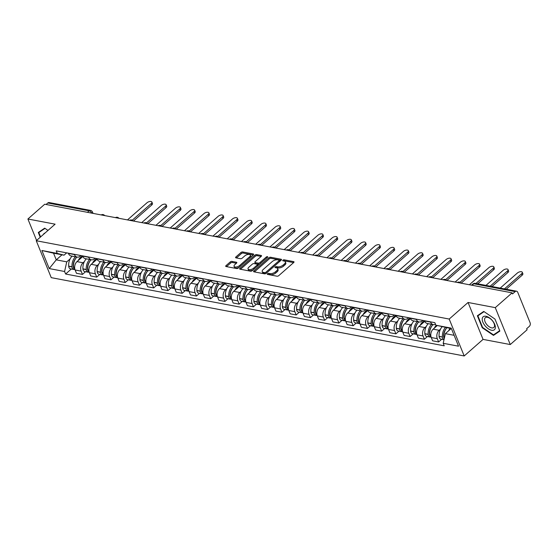 <?xml version="1.0" encoding="UTF-8"?>
<svg xmlns="http://www.w3.org/2000/svg" width="558" height="558" viewBox="0 0 558 558"><rect width="100%" height="100%" fill="white"/><g stroke="black" fill="none" stroke-linecap="round" stroke-linejoin="round"><path stroke-width="0.84" d="M267.463 273.769A0.907 0.432 -22.1 0 0 267.254 274.229A0.907 0.432 -22.1 0 0 267.512 274.397L277.033 276.203A1.297 0.614 -22.1 0 0 278.763 275.645L293.703 262.518A1.297 0.614 -22.1 0 0 294.01 261.862A1.297 0.614 -22.1 0 0 293.641 261.618L284.113 259.812A0.907 0.432 -22.1 0 0 282.906 260.202A0.907 0.432 -22.1 0 0 282.697 260.663A0.907 0.432 -22.1 0 0 282.955 260.83L284.182 261.067A4.143 1.967 -22.1 0 1 285.368 261.841A4.143 1.967 -22.1 0 1 284.399 263.941L283.15 265.036A4.143 1.967 -22.1 0 1 277.626 266.829L276.391 266.591A0.907 0.432 -22.1 0 0 275.185 266.982A0.907 0.432 -22.1 0 0 274.975 267.442A0.907 0.432 -22.1 0 0 275.233 267.617L276.461 267.847A4.143 1.967 -22.1 0 1 277.647 268.621A4.143 1.967 -22.1 0 1 276.677 270.728L275.429 271.823A4.143 1.967 -22.1 0 1 269.905 273.608L268.677 273.378A0.907 0.432 -22.1 0 0 267.463 273.769M231.926 261.395A1.297 0.614 -22.1 0 0 230.203 261.96L226.011 265.643A1.297 0.614 -22.1 0 0 225.704 266.299A1.297 0.614 -22.1 0 0 226.074 266.543L236.655 268.544A1.297 0.614 -22.1 0 0 238.378 267.986L253.325 254.86A1.297 0.614 -22.1 0 0 253.625 254.204A1.297 0.614 -22.1 0 0 253.255 253.96L242.681 251.951A1.297 0.614 -22.1 0 0 240.951 252.516L235.888 256.959A1.297 0.614 -22.1 0 0 235.588 257.622A1.297 0.614 -22.1 0 0 235.957 257.859L240.484 258.717A1.297 0.614 -22.1 0 0 242.207 258.159L244.718 255.955A3.467 1.639 -22.1 0 1 248.017 254.462A3.467 1.639 -22.1 0 1 250.326 255.104A3.467 1.639 -22.1 0 1 249.517 256.861L239.675 265.503A3.467 1.639 -22.1 0 1 236.383 266.996A3.467 1.639 -22.1 0 1 234.074 266.354A3.467 1.639 -22.1 0 1 234.883 264.597L236.522 263.153A1.297 0.614 -22.1 0 0 236.822 262.497A1.297 0.614 -22.1 0 0 236.453 262.26L231.926 261.395L232.365 262.476A1.297 0.614 -22.1 0 0 230.642 263.034L226.548 266.626M468.064 302.478L483.054 339.39L510.27 344.551L495.281 307.639L468.064 302.478L449.204 319.05L36.256 240.735L55.116 224.17L27.9 219.008L44.731 204.221L512.111 292.852L512.544 293.926L515.167 291.625L473.798 283.778A2.637 1.374 -131.3 0 0 472.933 283.952L471.552 285.159M495.281 307.639L512.111 292.852M253.89 270.93A1.297 0.614 -22.1 0 0 253.583 271.586A1.297 0.614 -22.1 0 0 253.953 271.83L264.534 273.832A1.297 0.614 -22.1 0 0 266.257 273.274L281.197 260.147A1.297 0.614 -22.1 0 0 281.504 259.491A1.297 0.614 -22.1 0 0 281.134 259.247L270.56 257.238A1.297 0.614 -22.1 0 0 268.83 257.796L253.89 270.93L254.281 271.886M250.591 271.188L240.017 269.186A1.297 0.614 -22.1 0 1 239.647 268.942A1.297 0.614 -22.1 0 1 239.947 268.286L254.894 255.152A1.297 0.614 -22.1 0 1 256.617 254.594L261.144 255.452A1.297 0.614 -22.1 0 1 261.514 255.697A1.297 0.614 -22.1 0 1 261.214 256.352L255.152 261.681A1.297 0.614 -22.1 0 0 254.846 262.337A1.297 0.614 -22.1 0 0 255.215 262.581L258.221 263.146A1.297 0.614 -22.1 0 0 259.944 262.588L266.257 257.043A0.907 0.432 -22.1 0 1 267.122 256.652A0.907 0.432 -22.1 0 1 267.721 256.82A0.907 0.432 -22.1 0 1 267.512 257.28L252.321 270.63A1.297 0.614 -22.1 0 1 250.591 271.188M510.27 344.551L527.101 329.764L526.661 328.69L529.284 326.388A2.637 1.869 100.7 0 0 530.1 322.747L517.733 292.294A2.637 1.869 100.7 0 0 516.534 291.185A2.637 1.869 100.7 0 0 515.167 291.625M483.054 339.39L464.193 355.962L51.245 277.647L36.256 240.735M27.9 219.008L36.598 240.435M46.098 204.479L47.786 202.993A2.637 1.869 -79.3 0 1 49.153 202.554L90.522 210.401A2.637 1.869 100.7 0 0 89.154 210.84L47.786 202.993M435.491 324.303A6.068 4.304 -79.3 0 1 433.329 324.644A6.068 4.304 -79.3 0 1 430.567 322.099L430.469 321.854M437.242 325.565L433.154 329.164A6.068 4.304 100.7 0 0 431.271 337.527L437.298 338.671A6.068 4.304 -79.3 0 1 439.181 330.301L440.548 329.101M437.298 338.671L438.63 341.956L441.72 339.243M424.443 320.711L424.54 320.955A6.068 4.304 100.7 0 0 427.302 323.5L433.329 324.644M431.271 337.527L432.603 340.812L438.63 341.956M422.825 320.404L422.225 320.934A6.068 4.304 -79.3 0 1 419.086 321.945A6.068 4.304 -79.3 0 1 416.324 319.399L416.226 319.148M427.47 336.544L424.387 339.25L423.055 335.972A6.068 4.304 -79.3 0 1 424.931 327.602L426.298 326.402M410.193 318.004L410.297 318.255A6.068 4.304 100.7 0 0 413.06 320.801L419.086 321.945M424.722 321.352L418.905 326.458A6.068 4.304 100.7 0 0 417.028 334.828L418.361 338.113L424.387 339.25M408.582 317.697L407.975 318.227A6.068 4.304 -79.3 0 1 404.836 319.239A6.068 4.304 -79.3 0 1 402.081 316.7L401.976 316.449M413.227 333.837L410.137 336.551L408.805 333.272A6.068 4.304 -79.3 0 1 410.688 324.902L412.055 323.703M395.95 315.305L396.047 315.556A6.068 4.304 100.7 0 0 398.81 318.095L404.836 319.239M410.472 318.653L404.662 323.759A6.068 4.304 100.7 0 0 402.778 332.129L404.111 335.407L410.137 336.551M394.332 314.998L393.732 315.528A6.068 4.304 -79.3 0 1 390.593 316.539A6.068 4.304 -79.3 0 1 387.831 313.994L387.733 313.749M398.977 331.138L395.894 333.851L394.562 330.566A6.068 4.304 -79.3 0 1 396.438 322.196L397.805 320.996M381.707 312.606L381.805 312.85A6.068 4.304 100.7 0 0 384.567 315.396L390.593 316.539M396.229 315.947L390.412 321.059A6.068 4.304 100.7 0 0 388.535 329.422L389.868 332.707L395.894 333.851M380.089 312.299L379.489 312.829A6.068 4.304 -79.3 0 1 376.343 313.84A6.068 4.304 -79.3 0 1 373.588 311.294L373.483 311.043M384.734 328.439L381.651 331.145L380.312 327.867A6.068 4.304 -79.3 0 1 382.195 319.497L383.562 318.297M367.457 309.899L367.562 310.15A6.068 4.304 100.7 0 0 370.317 312.696L376.343 313.84M381.986 313.247L376.169 318.353A6.068 4.304 100.7 0 0 374.285 326.723L375.618 330.008L381.651 331.145M365.839 309.592L365.239 310.122A6.068 4.304 -79.3 0 1 362.1 311.134A6.068 4.304 -79.3 0 1 359.338 308.595L359.24 308.344M370.484 325.733L367.401 328.446L366.069 325.168A6.068 4.304 -79.3 0 1 367.952 316.798L369.312 315.598M353.214 307.2L353.312 307.451A6.068 4.304 100.7 0 0 356.074 309.99L362.1 311.134M367.736 310.548L361.919 315.654A6.068 4.304 100.7 0 0 360.043 324.024L361.375 327.302L367.401 328.446M351.596 306.893L350.996 307.423A6.068 4.304 -79.3 0 1 347.85 308.435A6.068 4.304 -79.3 0 1 345.095 305.889L344.99 305.644M356.241 323.033L353.158 325.746L351.826 322.461A6.068 4.304 -79.3 0 1 353.702 314.098L355.069 312.892M338.964 304.501L339.069 304.745A6.068 4.304 100.7 0 0 341.824 307.291L347.85 308.435M353.493 307.842L347.676 312.954A6.068 4.304 100.7 0 0 345.793 321.317L347.132 324.603L353.158 325.746M337.346 304.194L336.746 304.724A6.068 4.304 -79.3 0 1 333.607 305.735A6.068 4.304 -79.3 0 1 330.845 303.189L330.748 302.938M341.998 320.334L338.908 323.04L337.576 319.762A6.068 4.304 -79.3 0 1 339.459 311.392L340.826 310.192M324.721 301.794L324.819 302.045A6.068 4.304 100.7 0 0 327.581 304.591L333.607 305.735M339.243 305.142L333.433 310.248A6.068 4.304 100.7 0 0 331.55 318.618L332.882 321.903L338.908 323.04M323.103 301.494L322.503 302.017A6.068 4.304 -79.3 0 1 319.364 303.029A6.068 4.304 -79.3 0 1 316.602 300.49L316.498 300.239M327.748 317.635L324.665 320.341L323.333 317.063A6.068 4.304 -79.3 0 1 325.209 308.693L326.576 307.493M310.471 299.095L310.576 299.346A6.068 4.304 100.7 0 0 313.331 301.885L319.364 303.029M325 302.443L319.183 307.549A6.068 4.304 100.7 0 0 317.307 315.919L318.639 319.197L324.665 320.341M308.86 298.788L308.253 299.318A6.068 4.304 -79.3 0 1 305.114 300.33A6.068 4.304 -79.3 0 1 302.352 297.784L302.255 297.54M313.505 314.928L310.415 317.642L309.083 314.356A6.068 4.304 -79.3 0 1 310.966 305.993L312.334 304.787M296.228 296.396L296.326 296.64A6.068 4.304 100.7 0 0 299.088 299.186L305.114 300.33M310.75 299.737L304.94 304.849A6.068 4.304 100.7 0 0 303.057 313.212L304.389 316.498L310.415 317.642M294.61 296.089L294.01 296.619A6.068 4.304 -79.3 0 1 290.871 297.63A6.068 4.304 -79.3 0 1 288.109 295.084L288.012 294.833M299.255 312.229L296.172 314.942L294.84 311.657A6.068 4.304 -79.3 0 1 296.716 303.287L298.084 302.087M281.978 293.696L282.083 293.94A6.068 4.304 100.7 0 0 284.845 296.486L290.871 297.63M296.507 297.037L290.69 302.143A6.068 4.304 100.7 0 0 288.814 310.513L290.146 313.798L296.172 314.942M280.367 293.389L279.767 293.913A6.068 4.304 -79.3 0 1 276.622 294.924A6.068 4.304 -79.3 0 1 273.866 292.385L273.762 292.134M285.012 309.53L281.923 312.236L280.59 308.958A6.068 4.304 -79.3 0 1 282.474 300.588L283.841 299.388M267.735 290.99L267.833 291.241A6.068 4.304 100.7 0 0 270.595 293.78L276.622 294.924M282.257 294.338L276.447 299.444A6.068 4.304 100.7 0 0 274.564 307.814L275.896 311.092L281.923 312.236M266.117 290.683L265.517 291.213A6.068 4.304 -79.3 0 1 262.379 292.225A6.068 4.304 -79.3 0 1 259.616 289.679L259.519 289.435M270.763 306.823L267.68 309.537L266.347 306.251A6.068 4.304 -79.3 0 1 268.231 297.888L269.591 296.689M253.492 288.291L253.59 288.535A6.068 4.304 100.7 0 0 256.352 291.081L262.379 292.225M268.014 291.632L262.197 296.744A6.068 4.304 100.7 0 0 260.321 305.107L261.653 308.393L267.68 309.537M251.874 287.984L251.274 288.514A6.068 4.304 -79.3 0 1 248.129 289.525A6.068 4.304 -79.3 0 1 245.374 286.979L245.269 286.728M256.52 304.124L253.437 306.837L252.097 303.552A6.068 4.304 -79.3 0 1 253.981 295.182L255.348 293.982M239.243 285.591L239.347 285.836A6.068 4.304 100.7 0 0 242.102 288.381L248.129 289.525M253.771 288.932L247.954 294.038A6.068 4.304 100.7 0 0 246.071 302.408L247.403 305.693L253.437 306.837M237.624 285.284L237.024 285.808A6.068 4.304 -79.3 0 1 233.886 286.819A6.068 4.304 -79.3 0 1 231.124 284.28L231.026 284.029M242.277 301.425L239.187 304.131L237.854 300.853A6.068 4.304 -79.3 0 1 239.738 292.483L241.098 291.283M225 282.885L225.097 283.136A6.068 4.304 100.7 0 0 227.859 285.682L233.886 286.819M239.521 286.233L233.711 291.339A6.068 4.304 100.7 0 0 231.828 299.709L233.16 302.987L239.187 304.131M223.381 282.578L222.781 283.108A6.068 4.304 -79.3 0 1 219.636 284.12A6.068 4.304 -79.3 0 1 216.881 281.574L216.776 281.33M228.027 298.718L224.944 301.432L223.612 298.146A6.068 4.304 -79.3 0 1 225.488 289.783L226.855 288.584M210.75 280.186L210.854 280.43A6.068 4.304 100.7 0 0 213.609 282.976L219.636 284.12M225.279 283.527L219.461 288.639A6.068 4.304 100.7 0 0 217.578 297.002L218.917 300.288L224.944 301.432M209.138 279.879L208.532 280.409A6.068 4.304 -79.3 0 1 205.393 281.42A6.068 4.304 -79.3 0 1 202.631 278.874L202.533 278.623M213.784 296.019L210.694 298.732L209.362 295.447A6.068 4.304 -79.3 0 1 211.245 287.077L212.612 285.877M196.507 277.486L196.604 277.731A6.068 4.304 100.7 0 0 199.366 280.276L205.393 281.42M211.029 280.827L205.218 285.933A6.068 4.304 100.7 0 0 203.335 294.303L204.667 297.588L210.694 298.732M194.888 277.18L194.289 277.703A6.068 4.304 -79.3 0 1 191.15 278.714A6.068 4.304 -79.3 0 1 188.388 276.175L188.283 275.924M199.534 293.32L196.451 296.026L195.119 292.748A6.068 4.304 -79.3 0 1 196.995 284.378L198.362 283.178M182.257 274.78L182.361 275.031A6.068 4.304 100.7 0 0 185.116 277.577L191.15 278.714M196.786 278.128L190.969 283.234A6.068 4.304 100.7 0 0 189.092 291.604L190.424 294.882L196.451 296.026M180.646 274.473L180.039 275.003A6.068 4.304 -79.3 0 1 176.9 276.015A6.068 4.304 -79.3 0 1 174.138 273.469L174.04 273.225M185.291 290.613L182.201 293.327L180.869 290.041A6.068 4.304 -79.3 0 1 182.752 281.678L184.119 280.479M168.014 272.081L168.111 272.325A6.068 4.304 100.7 0 0 170.874 274.871L176.9 276.015M182.536 275.422L176.726 280.534A6.068 4.304 100.7 0 0 174.842 288.904L176.175 292.183L182.201 293.327M166.396 271.774L165.796 272.304A6.068 4.304 -79.3 0 1 162.657 273.315A6.068 4.304 -79.3 0 1 159.895 270.769L159.797 270.518M171.041 287.914L167.958 290.627L166.626 287.342A6.068 4.304 -79.3 0 1 168.502 278.972L169.869 277.772M153.764 269.381L153.869 269.626A6.068 4.304 100.7 0 0 156.631 272.171L162.657 273.315M168.293 272.723L162.476 277.828A6.068 4.304 100.7 0 0 160.599 286.198L161.932 289.483L167.958 290.627M152.153 269.075L151.553 269.598A6.068 4.304 -79.3 0 1 148.407 270.609A6.068 4.304 -79.3 0 1 145.652 268.07L145.547 267.819M156.798 285.215L153.708 287.921L152.376 284.643A6.068 4.304 -79.3 0 1 154.259 276.273L155.626 275.073M139.521 266.675L139.619 266.926A6.068 4.304 100.7 0 0 142.381 269.472L148.407 270.609M154.043 270.023L148.233 275.129A6.068 4.304 100.7 0 0 146.349 283.499L147.682 286.777L153.708 287.921M137.903 266.368L137.303 266.898A6.068 4.304 -79.3 0 1 134.164 267.91A6.068 4.304 -79.3 0 1 131.402 265.364L131.304 265.12M142.548 282.508L139.465 285.222L138.133 281.936A6.068 4.304 -79.3 0 1 140.016 273.573L141.376 272.374M125.278 263.976L125.376 264.227A6.068 4.304 100.7 0 0 128.138 266.766L134.164 267.91M139.8 267.317L133.983 272.43A6.068 4.304 100.7 0 0 132.107 280.8L133.439 284.078L139.465 285.222M123.66 263.669L123.06 264.199A6.068 4.304 -79.3 0 1 119.914 265.21A6.068 4.304 -79.3 0 1 117.159 262.665L117.054 262.413M128.305 279.809L125.222 282.522L123.89 279.237A6.068 4.304 -79.3 0 1 125.766 270.867L127.133 269.667M111.028 261.277L111.133 261.521A6.068 4.304 100.7 0 0 113.888 264.067L119.914 265.21M125.557 264.618L119.74 269.723A6.068 4.304 100.7 0 0 117.857 278.093L119.189 281.378L125.222 282.522M109.41 260.97L108.81 261.493A6.068 4.304 -79.3 0 1 105.671 262.504A6.068 4.304 -79.3 0 1 102.909 259.965L102.812 259.714M114.062 277.11L110.972 279.816L109.64 276.538A6.068 4.304 -79.3 0 1 111.523 268.168L112.89 266.968M96.785 258.57L96.883 258.821A6.068 4.304 100.7 0 0 99.645 261.367L105.671 262.504M111.307 261.918L105.497 267.024A6.068 4.304 100.7 0 0 103.614 275.394L104.946 278.672L110.972 279.816M95.167 258.263L94.567 258.793A6.068 4.304 -79.3 0 1 91.428 259.805A6.068 4.304 -79.3 0 1 88.666 257.259L88.562 257.015M99.812 274.403L96.729 277.117L95.397 273.832A6.068 4.304 -79.3 0 1 97.273 265.469L98.64 264.269M82.535 255.871L82.64 256.122A6.068 4.304 100.7 0 0 85.395 258.661L91.428 259.805M97.064 259.212L91.247 264.325A6.068 4.304 100.7 0 0 89.371 272.695L90.703 275.973L96.729 277.117M80.924 255.564L80.317 256.094A6.068 4.304 -79.3 0 1 77.178 257.105A6.068 4.304 -79.3 0 1 74.416 254.56L74.319 254.315M85.569 271.704L82.479 274.417L81.147 271.132A6.068 4.304 -79.3 0 1 83.03 262.762L84.398 261.562M68.292 253.172L68.39 253.416A6.068 4.304 100.7 0 0 71.152 255.962L77.178 257.105M82.814 256.513L77.004 261.625A6.068 4.304 100.7 0 0 75.121 269.988L76.453 273.274L82.479 274.417M451.415 328.634L435.861 325.209L434.835 322.677L56.218 250.877L57.244 253.409L64.044 255.173L53.54 253.186L56.253 259.854L66.751 261.848L70.148 258.863M451.136 328.578L445.368 333.649L454.121 335.309M435.861 325.209L451.206 328.118L458.543 346.197L443.205 343.289L445.368 333.649M66.751 261.848L64.588 271.488L65.614 274.02L444.231 345.814L443.205 343.289M64.588 271.488L49.243 268.579L41.906 250.5L57.244 253.409M449.204 319.05L464.193 355.962M482.238 327.734L493.488 335.4L499.863 331.075L494.995 319.085L483.751 311.42L477.369 315.744L482.238 327.734L482.593 327.42M40.588 236.927L38.823 232.567L45.003 228.382L47.995 230.419L44.682 228.152L38.3 232.477L40.232 237.241M62.015 254.79L56.253 259.854L49.243 268.579M66.674 252.865L64.044 255.173M71.319 269.005L65.614 274.02M53.54 253.186L41.906 250.5M496.027 333.168L493.488 335.4M268.377 274.564A0.907 0.432 -22.1 0 1 269.109 274.452L270.344 274.689A4.143 1.967 -22.1 0 0 275.868 272.897L275.429 271.823M277.647 268.621L278.086 269.702A4.143 1.967 -22.1 0 1 277.117 271.802L275.868 272.897M285.368 261.841L285.808 262.916A4.143 1.967 -22.1 0 1 284.831 265.022L283.59 266.11A4.143 1.967 -22.1 0 1 278.065 267.903L276.831 267.673A0.907 0.432 -22.1 0 0 276.098 267.777M293.606 262.602L284.552 260.886A0.907 0.432 -22.1 0 0 283.82 260.998M281.099 260.23L270.993 258.319A1.297 0.614 -22.1 0 0 269.27 258.877L254.427 271.913M264.708 272.625A0.907 0.432 -22.1 0 0 265.915 272.234L279.035 260.712A0.907 0.432 -22.1 0 0 279.244 260.251A0.907 0.432 -22.1 0 0 278.986 260.077L277.689 259.833A4.143 1.967 -22.1 0 0 272.164 261.625L263.195 269.5A4.143 1.967 -22.1 0 0 262.225 271.6A4.143 1.967 -22.1 0 0 263.411 272.381L264.708 272.625L265.148 273.699A0.907 0.432 -22.1 0 0 265.545 273.692M279.691 261.472A0.907 0.432 -22.1 0 0 279.684 261.325L279.244 260.251M262.225 271.6L262.665 272.681A4.143 1.967 -22.1 0 0 263.843 273.455L263.411 272.381M265.148 273.699L263.843 273.455M240.484 269.27L255.327 256.234L254.894 255.152M261.109 256.443L257.057 255.676A1.297 0.614 -22.1 0 0 255.327 256.234M254.846 262.337L255.285 263.411A1.297 0.614 -22.1 0 0 255.655 263.655L258.654 264.22A1.297 0.614 -22.1 0 0 259.868 263.997M248.861 267.205A3.467 1.639 -22.1 0 0 248.052 268.963A3.467 1.639 -22.1 0 0 250.361 269.605A3.467 1.639 -22.1 0 0 253.66 268.112L257.126 265.071A1.297 0.614 -22.1 0 0 257.426 264.408A1.297 0.614 -22.1 0 0 257.057 264.171L254.057 263.599A1.297 0.614 -22.1 0 0 252.328 264.157L248.861 267.205M248.052 268.963L248.491 270.037A3.467 1.639 -22.1 0 0 253.311 269.758M257.852 265.768A1.297 0.614 -22.1 0 0 257.866 265.489L257.426 264.408M236.425 263.243L232.365 262.476M234.074 266.354L234.506 267.428A3.467 1.639 -22.1 0 0 239.333 267.149M250.514 257.329A3.467 1.639 -22.1 0 0 250.765 256.185L250.326 255.104M253.22 254.943L243.114 253.032A1.297 0.614 -22.1 0 0 241.391 253.59L236.425 257.949M443.896 337.576A1.618 1.144 -79.3 0 1 443.659 336.809L443.645 336.62A8.307 5.894 -79.3 0 1 446.086 328.753M522.288 272.283L522.853 273.678A3.034 1.437 157.9 0 1 522.142 275.22L521.577 273.825A3.034 1.437 -22.1 0 0 522.288 272.283A3.034 1.437 -22.1 0 0 520.258 271.718A3.034 1.437 -22.1 0 0 517.371 273.022L500.219 288.095M442.424 337.192A3.334 2.365 100.7 0 0 444.015 339.669L440.862 339.083A3.334 2.365 100.7 0 1 439.097 336.558L442.41 337.011A10.023 7.114 100.7 0 1 445.382 327.49M444.217 338.762A3.334 2.365 -79.3 0 1 443.889 337.471L443.875 337.283A10.023 7.114 -79.3 0 1 446.839 327.769M450.173 328.397A10.023 7.114 100.7 0 0 448.583 330.817M522.142 275.22L506.197 289.225M442.075 326.821A10.023 7.114 100.7 0 0 439.083 336.376L439.097 336.558M521.577 273.825L504.425 288.891M492.505 320.738A8.572 4.471 -131.3 0 0 483.361 316.644A8.572 4.471 -131.3 0 0 485.069 325.788A8.572 4.471 -131.3 0 0 494.214 329.883A8.572 4.471 -131.3 0 0 492.505 320.738M492.372 320.676A6.494 3.383 -131.3 0 0 485.272 317.711A6.494 3.383 -131.3 0 0 486.743 324.498A6.494 3.383 -131.3 0 0 493.844 327.462A6.494 3.383 -131.3 0 0 492.372 320.676M493.502 334.884L482.607 327.455L477.892 315.835L484.072 311.643L494.967 319.071L499.682 330.692L493.502 334.884M480.089 313.896L477.892 315.835M45.01 233.042A8.572 4.471 -131.3 0 0 43.426 234.437M41.02 230.635L38.823 232.567M429.653 334.877A1.618 1.144 -79.3 0 1 429.416 334.103L429.402 333.921A8.307 5.894 -79.3 0 1 431.843 326.053M508.038 269.577L508.61 270.979A3.034 1.437 157.9 0 1 507.899 272.52L507.327 271.118A3.034 1.437 -22.1 0 0 508.038 269.577A3.034 1.437 -22.1 0 0 506.015 269.019A3.034 1.437 -22.1 0 0 503.128 270.323L485.976 285.389M431.578 324.31A10.023 7.114 100.7 0 0 428.167 334.305L428.181 334.493A3.334 2.365 100.7 0 0 429.953 337.011A3.334 2.365 100.7 0 0 430.713 336.983M428.244 323.682A10.023 7.114 100.7 0 0 424.833 333.677L424.847 333.858A3.334 2.365 100.7 0 0 426.619 336.383L429.953 337.011M431.153 337.22A3.334 2.365 -79.3 0 1 429.646 334.765L429.632 334.584A10.023 7.114 -79.3 0 1 433.036 324.589M436.279 325.314A10.023 7.114 100.7 0 0 434.34 328.118M507.899 272.52L491.954 286.526M507.327 271.118L490.175 286.184M415.403 332.177A1.618 1.144 -79.3 0 1 415.166 331.403L415.152 331.222A8.307 5.894 -79.3 0 1 417.593 323.347M424.492 320.836A10.023 7.114 100.7 0 0 422.594 322.078A10.023 7.114 100.7 0 0 420.09 325.419M493.795 266.877L494.36 268.279A3.034 1.437 157.9 0 1 493.649 269.814L493.084 268.419A3.034 1.437 -22.1 0 0 493.795 266.877A3.034 1.437 -22.1 0 0 491.765 266.312A3.034 1.437 -22.1 0 0 488.885 267.624L469.383 284.747M417.328 321.61A10.023 7.114 100.7 0 0 413.924 331.605L413.938 331.787A3.334 2.365 100.7 0 0 415.703 334.312A3.334 2.365 100.7 0 0 416.47 334.284M413.994 320.976A10.023 7.114 100.7 0 0 410.59 330.971L410.604 331.159A3.334 2.365 100.7 0 0 412.376 333.677L415.703 334.312M416.91 334.521A3.334 2.365 -79.3 0 1 415.396 332.066L415.382 331.884A10.023 7.114 -79.3 0 1 418.793 321.889M493.649 269.814L477.711 283.82M493.084 268.419L475.932 283.485M401.16 329.471A1.618 1.144 -79.3 0 1 400.923 328.704L400.909 328.516A8.307 5.894 -79.3 0 1 403.35 320.648M410.249 318.137A10.023 7.114 100.7 0 0 408.344 319.378A10.023 7.114 100.7 0 0 405.847 322.719M479.545 264.178L480.117 265.573A3.034 1.437 157.9 0 1 479.406 267.115L478.834 265.72A3.034 1.437 -22.1 0 0 479.545 264.178A3.034 1.437 -22.1 0 0 477.522 263.613A3.034 1.437 -22.1 0 0 474.635 264.917L455.14 282.048M403.085 318.911A10.023 7.114 100.7 0 0 399.674 328.906L399.688 329.087A3.334 2.365 100.7 0 0 401.46 331.612A3.334 2.365 100.7 0 0 402.22 331.585M399.751 318.276A10.023 7.114 100.7 0 0 396.34 328.271L396.354 328.453A3.334 2.365 100.7 0 0 398.126 330.978L401.46 331.612M402.667 331.815A3.334 2.365 -79.3 0 1 401.153 329.366L401.139 329.185A10.023 7.114 -79.3 0 1 404.543 319.183M479.406 267.115L461.117 283.185M478.834 265.72L459.904 282.348M386.917 326.772A1.618 1.144 -79.3 0 1 386.673 325.998L386.659 325.816A8.307 5.894 -79.3 0 1 389.1 317.948M395.999 315.437A10.023 7.114 100.7 0 0 394.101 316.672A10.023 7.114 100.7 0 0 391.597 320.013M465.302 261.472L465.867 262.874A3.034 1.437 157.9 0 1 465.156 264.415L464.591 263.013A3.034 1.437 -22.1 0 0 465.302 261.472A3.034 1.437 -22.1 0 0 463.28 260.914A3.034 1.437 -22.1 0 0 460.392 262.218L440.89 279.349M388.835 316.205A10.023 7.114 100.7 0 0 385.432 326.2L385.445 326.388A3.334 2.365 100.7 0 0 387.217 328.906A3.334 2.365 100.7 0 0 387.977 328.878M385.508 315.577A10.023 7.114 100.7 0 0 382.097 325.572L382.111 325.753A3.334 2.365 100.7 0 0 383.883 328.278L387.217 328.906M388.417 329.115A3.334 2.365 -79.3 0 1 386.903 326.66L386.889 326.479A10.023 7.114 -79.3 0 1 390.3 316.484M465.156 264.415L446.867 280.479M464.591 263.013L445.654 279.649M372.667 324.072A1.618 1.144 -79.3 0 1 372.43 323.298L372.416 323.117A8.307 5.894 -79.3 0 1 374.857 315.242M381.756 312.731A10.023 7.114 100.7 0 0 379.852 313.973A10.023 7.114 100.7 0 0 377.354 317.314M451.052 258.772L451.624 260.174A3.034 1.437 157.9 0 1 450.913 261.709L450.341 260.314A3.034 1.437 -22.1 0 0 451.052 258.772A3.034 1.437 -22.1 0 0 449.03 258.208A3.034 1.437 -22.1 0 0 446.142 259.519L426.647 276.642M374.592 313.505A10.023 7.114 100.7 0 0 371.182 323.5L371.196 323.682A3.334 2.365 100.7 0 0 372.967 326.207A3.334 2.365 100.7 0 0 373.727 326.179M371.258 312.871A10.023 7.114 100.7 0 0 367.848 322.873L367.861 323.054A3.334 2.365 100.7 0 0 369.633 325.572L372.967 326.207M374.174 326.416A3.334 2.365 -79.3 0 1 372.66 323.961L372.646 323.779A10.023 7.114 -79.3 0 1 376.05 313.784M450.913 261.709L432.624 277.779M450.341 260.314L431.411 276.949M358.424 321.366A1.618 1.144 -79.3 0 1 358.18 320.599L358.166 320.411A8.307 5.894 -79.3 0 1 360.608 312.543M367.513 310.032A10.023 7.114 100.7 0 0 365.609 311.273A10.023 7.114 100.7 0 0 363.112 314.614M436.809 256.073L437.374 257.468A3.034 1.437 157.9 0 1 436.663 259.01L436.098 257.615A3.034 1.437 -22.1 0 0 436.809 256.073A3.034 1.437 -22.1 0 0 434.787 255.508A3.034 1.437 -22.1 0 0 431.899 256.813L412.397 273.943M360.349 310.806A10.023 7.114 100.7 0 0 356.939 320.801L356.953 320.983A3.334 2.365 100.7 0 0 358.724 323.507A3.334 2.365 100.7 0 0 359.485 323.48M357.015 310.171A10.023 7.114 100.7 0 0 353.605 320.166L353.619 320.348A3.334 2.365 100.7 0 0 355.39 322.873L358.724 323.507M359.924 323.71A3.334 2.365 -79.3 0 1 358.41 321.262L358.396 321.08A10.023 7.114 -79.3 0 1 361.807 311.078M436.663 259.01L418.374 275.08M436.098 257.615L417.161 274.243M344.174 318.667A1.618 1.144 -79.3 0 1 343.937 317.893L343.923 317.711A8.307 5.894 -79.3 0 1 346.365 309.843M353.263 307.332A10.023 7.114 100.7 0 0 351.366 308.567A10.023 7.114 100.7 0 0 348.862 311.908M422.559 253.367L423.131 254.769A3.034 1.437 157.9 0 1 422.42 256.31L421.855 254.908A3.034 1.437 -22.1 0 0 422.559 253.367A3.034 1.437 -22.1 0 0 420.537 252.809A3.034 1.437 -22.1 0 0 417.649 254.113L398.154 271.244M346.099 308.1A10.023 7.114 100.7 0 0 342.689 318.095L342.703 318.283A3.334 2.365 100.7 0 0 344.474 320.801A3.334 2.365 100.7 0 0 345.242 320.773M342.765 307.472A10.023 7.114 100.7 0 0 339.362 317.467L339.376 317.648A3.334 2.365 100.7 0 0 341.14 320.173L344.474 320.801M345.681 321.01A3.334 2.365 -79.3 0 1 344.167 318.555L344.153 318.374A10.023 7.114 -79.3 0 1 347.564 308.379M422.42 256.31L404.132 272.374M421.855 254.908L402.918 271.544M329.931 315.968A1.618 1.144 -79.3 0 1 329.687 315.193L329.673 315.012A8.307 5.894 -79.3 0 1 332.122 307.137M339.02 304.626A10.023 7.114 100.7 0 0 337.116 305.868A10.023 7.114 100.7 0 0 334.619 309.209M408.316 250.668L408.881 252.07A3.034 1.437 157.9 0 1 408.177 253.604L407.605 252.209A3.034 1.437 -22.1 0 0 408.316 250.668A3.034 1.437 -22.1 0 0 406.294 250.103A3.034 1.437 -22.1 0 0 403.406 251.414L383.911 268.544M331.857 305.4A10.023 7.114 100.7 0 0 328.446 315.396L328.46 315.577A3.334 2.365 100.7 0 0 330.231 318.102A3.334 2.365 100.7 0 0 330.992 318.074M328.522 304.766A10.023 7.114 100.7 0 0 325.112 314.768L325.126 314.949A3.334 2.365 100.7 0 0 326.897 317.467L330.231 318.102M331.431 318.311A3.334 2.365 -79.3 0 1 329.918 315.856L329.904 315.675A10.023 7.114 -79.3 0 1 333.314 305.679M408.177 253.604L389.889 269.674M407.605 252.209L388.675 268.844M315.682 313.261A1.618 1.144 -79.3 0 1 315.444 312.494L315.43 312.306A8.307 5.894 -79.3 0 1 317.872 304.438M324.77 301.927A10.023 7.114 100.7 0 0 322.873 303.168A10.023 7.114 100.7 0 0 320.369 306.509M394.074 247.968L394.639 249.363A3.034 1.437 157.9 0 1 393.927 250.905L393.362 249.51A3.034 1.437 -22.1 0 0 394.074 247.968A3.034 1.437 -22.1 0 0 392.044 247.403A3.034 1.437 -22.1 0 0 389.156 248.708L369.661 265.838M317.607 302.701A10.023 7.114 100.7 0 0 314.203 312.696L314.217 312.878A3.334 2.365 100.7 0 0 315.981 315.403A3.334 2.365 100.7 0 0 316.749 315.375M314.273 302.066A10.023 7.114 100.7 0 0 310.869 312.061L310.883 312.243A3.334 2.365 100.7 0 0 312.654 314.768L315.981 315.403M317.188 315.605A3.334 2.365 -79.3 0 1 315.675 313.157L315.661 312.975A10.023 7.114 -79.3 0 1 319.071 302.973M393.927 250.905L375.639 266.975M393.362 249.51L374.425 266.138M301.439 310.562A1.618 1.144 -79.3 0 1 301.201 309.788L301.187 309.606A8.307 5.894 -79.3 0 1 303.629 301.739M310.527 299.228A10.023 7.114 100.7 0 0 308.623 300.462A10.023 7.114 100.7 0 0 306.126 303.803M379.824 245.269L380.396 246.664A3.034 1.437 157.9 0 1 379.684 248.205L379.112 246.803A3.034 1.437 -22.1 0 0 379.824 245.269A3.034 1.437 -22.1 0 0 377.801 244.704A3.034 1.437 -22.1 0 0 374.913 246.008L355.418 263.139M303.364 299.995A10.023 7.114 100.7 0 0 299.953 309.997L299.967 310.178A3.334 2.365 100.7 0 0 301.739 312.696A3.334 2.365 100.7 0 0 302.499 312.668M300.03 299.367A10.023 7.114 100.7 0 0 296.619 309.362L296.633 309.544A3.334 2.365 100.7 0 0 298.404 312.068L301.739 312.696M302.945 312.905A3.334 2.365 -79.3 0 1 301.432 310.45L301.418 310.269A10.023 7.114 -79.3 0 1 304.821 300.274M379.684 248.205L361.396 264.269M379.112 246.803L360.182 263.439M287.196 307.863A1.618 1.144 -79.3 0 1 286.952 307.088L286.938 306.907A8.307 5.894 -79.3 0 1 289.379 299.032M296.277 296.521A10.023 7.114 100.7 0 0 294.38 297.763A10.023 7.114 100.7 0 0 291.876 301.104M365.581 242.563L366.146 243.965A3.034 1.437 157.9 0 1 365.434 245.506L364.869 244.104A3.034 1.437 -22.1 0 0 365.581 242.563A3.034 1.437 -22.1 0 0 363.558 241.998A3.034 1.437 -22.1 0 0 360.67 243.309L341.168 260.44M289.114 297.295A10.023 7.114 100.7 0 0 285.71 307.291L285.724 307.472A3.334 2.365 100.7 0 0 287.496 309.997A3.334 2.365 100.7 0 0 288.256 309.969M285.78 296.661A10.023 7.114 100.7 0 0 282.376 306.663L282.39 306.844A3.334 2.365 100.7 0 0 284.161 309.362L287.496 309.997M288.695 310.206A3.334 2.365 -79.3 0 1 287.182 307.751L287.168 307.57A10.023 7.114 -79.3 0 1 290.579 297.574M365.434 245.506L347.146 261.569M364.869 244.104L345.932 260.739M272.946 305.156A1.618 1.144 -79.3 0 1 272.709 304.389L272.695 304.201A8.307 5.894 -79.3 0 1 275.136 296.333M282.034 293.822A10.023 7.114 100.7 0 0 280.13 295.063A10.023 7.114 100.7 0 0 277.633 298.404M351.331 239.863L351.903 241.258A3.034 1.437 157.9 0 1 351.191 242.8L350.619 241.405A3.034 1.437 -22.1 0 0 351.331 239.863A3.034 1.437 -22.1 0 0 349.308 239.298A3.034 1.437 -22.1 0 0 346.42 240.603L326.925 257.733M274.871 294.596A10.023 7.114 100.7 0 0 271.46 304.591L271.474 304.773A3.334 2.365 100.7 0 0 273.246 307.298A3.334 2.365 100.7 0 0 274.006 307.27M271.537 293.961A10.023 7.114 100.7 0 0 268.126 303.957L268.14 304.138A3.334 2.365 100.7 0 0 269.912 306.663L273.246 307.298M274.452 307.5A3.334 2.365 -79.3 0 1 272.939 305.052L272.925 304.87A10.023 7.114 -79.3 0 1 276.329 294.868M351.191 242.8L332.903 258.87M350.619 241.405L331.689 258.033M258.703 302.457A1.618 1.144 -79.3 0 1 258.459 301.683L258.445 301.501A8.307 5.894 -79.3 0 1 260.886 293.634M267.784 291.123A10.023 7.114 100.7 0 0 265.887 292.357A10.023 7.114 100.7 0 0 263.383 295.698M337.088 237.164L337.653 238.559A3.034 1.437 157.9 0 1 336.941 240.1L336.376 238.698A3.034 1.437 -22.1 0 0 337.088 237.164A3.034 1.437 -22.1 0 0 335.065 236.599A3.034 1.437 -22.1 0 0 332.177 237.903L312.675 255.034M260.621 291.89A10.023 7.114 100.7 0 0 257.217 301.892L257.231 302.073A3.334 2.365 100.7 0 0 259.003 304.591A3.334 2.365 100.7 0 0 259.763 304.563M257.294 291.262A10.023 7.114 100.7 0 0 253.883 301.257L253.897 301.439A3.334 2.365 100.7 0 0 255.669 303.964L259.003 304.591M260.202 304.801A3.334 2.365 -79.3 0 1 258.689 302.352L258.675 302.164A10.023 7.114 -79.3 0 1 262.086 292.169M336.941 240.1L318.653 256.164M336.376 238.698L317.439 255.334M244.453 299.758A1.618 1.144 -79.3 0 1 244.216 298.983L244.202 298.802A8.307 5.894 -79.3 0 1 246.643 290.927M253.541 288.416A10.023 7.114 100.7 0 0 251.637 289.658A10.023 7.114 100.7 0 0 249.14 292.999M322.838 234.458L323.41 235.86A3.034 1.437 157.9 0 1 322.698 237.401L322.133 235.999A3.034 1.437 -22.1 0 0 322.838 234.458A3.034 1.437 -22.1 0 0 320.815 233.893A3.034 1.437 -22.1 0 0 317.927 235.204L298.432 252.335M246.378 289.19A10.023 7.114 100.7 0 0 242.967 299.186L242.981 299.367A3.334 2.365 100.7 0 0 244.753 301.892A3.334 2.365 100.7 0 0 245.513 301.864M243.044 288.556A10.023 7.114 100.7 0 0 239.633 298.558L239.647 298.739A3.334 2.365 100.7 0 0 241.419 301.257L244.753 301.892M245.959 302.101A3.334 2.365 -79.3 0 1 244.446 299.646L244.432 299.465A10.023 7.114 -79.3 0 1 247.843 289.469M322.698 237.401L304.41 253.465M322.133 235.999L303.196 252.635M230.21 297.051A1.618 1.144 -79.3 0 1 229.966 296.284L229.952 296.103A8.307 5.894 -79.3 0 1 232.4 288.228M239.298 285.717A10.023 7.114 100.7 0 0 237.394 286.958A10.023 7.114 100.7 0 0 234.897 290.3M308.595 231.758L309.16 233.153A3.034 1.437 157.9 0 1 308.455 234.695L307.883 233.3A3.034 1.437 -22.1 0 0 308.595 231.758A3.034 1.437 -22.1 0 0 306.572 231.193A3.034 1.437 -22.1 0 0 303.685 232.498L284.182 249.628M232.135 286.491A10.023 7.114 100.7 0 0 228.724 296.486L228.738 296.668A3.334 2.365 100.7 0 0 230.51 299.193A3.334 2.365 100.7 0 0 231.27 299.165M228.801 285.856A10.023 7.114 100.7 0 0 225.39 295.852L225.404 296.04A3.334 2.365 100.7 0 0 227.176 298.558L230.51 299.193M231.709 299.395A3.334 2.365 -79.3 0 1 230.196 296.947L230.182 296.765A10.023 7.114 -79.3 0 1 233.593 286.763M308.455 234.695L290.167 250.765M307.883 233.3L288.953 249.935M215.96 294.352A1.618 1.144 -79.3 0 1 215.723 293.578L215.709 293.396A8.307 5.894 -79.3 0 1 218.15 285.529M225.048 283.018A10.023 7.114 100.7 0 0 223.151 284.252A10.023 7.114 100.7 0 0 220.647 287.593M294.352 229.059L294.917 230.454A3.034 1.437 157.9 0 1 294.206 231.995L293.641 230.594A3.034 1.437 -22.1 0 0 294.352 229.059A3.034 1.437 -22.1 0 0 292.322 228.494A3.034 1.437 -22.1 0 0 289.435 229.798L269.939 246.929M217.885 283.785A10.023 7.114 100.7 0 0 214.474 293.787L214.488 293.968A3.334 2.365 100.7 0 0 216.26 296.486A3.334 2.365 100.7 0 0 217.027 296.458M214.551 283.157A10.023 7.114 100.7 0 0 211.147 293.152L211.161 293.334A3.334 2.365 100.7 0 0 212.926 295.859L216.26 296.486M217.467 296.696A3.334 2.365 -79.3 0 1 215.953 294.247L215.939 294.059A10.023 7.114 -79.3 0 1 219.35 284.064M294.206 231.995L275.917 248.059M293.641 230.594L274.703 247.229M201.717 291.653A1.618 1.144 -79.3 0 1 201.48 290.878L201.466 290.697A8.307 5.894 -79.3 0 1 203.907 282.829M210.805 280.311A10.023 7.114 100.7 0 0 208.901 281.553A10.023 7.114 100.7 0 0 206.404 284.894M280.102 226.353L280.674 227.755A3.034 1.437 157.9 0 1 279.963 229.296L279.391 227.894A3.034 1.437 -22.1 0 0 280.102 226.353A3.034 1.437 -22.1 0 0 278.079 225.795A3.034 1.437 -22.1 0 0 275.192 227.099L255.697 244.23M203.642 281.086A10.023 7.114 100.7 0 0 200.231 291.081L200.245 291.262A3.334 2.365 100.7 0 0 202.017 293.787A3.334 2.365 100.7 0 0 202.777 293.759M200.308 280.451A10.023 7.114 100.7 0 0 196.897 290.453L196.911 290.634A3.334 2.365 100.7 0 0 198.683 293.152L202.017 293.787M203.217 293.996A3.334 2.365 -79.3 0 1 201.703 291.541L201.689 291.36A10.023 7.114 -79.3 0 1 205.1 281.365M279.963 229.296L261.674 245.36M279.391 227.894L260.46 244.53M187.467 288.946A1.618 1.144 -79.3 0 1 187.23 288.179L187.216 287.998A8.307 5.894 -79.3 0 1 189.657 280.123M196.556 277.612A10.023 7.114 100.7 0 0 194.658 278.854A10.023 7.114 100.7 0 0 192.154 282.195M265.859 223.653L266.424 225.055A3.034 1.437 157.9 0 1 265.713 226.59L265.148 225.195A3.034 1.437 -22.1 0 0 265.859 223.653A3.034 1.437 -22.1 0 0 263.829 223.088A3.034 1.437 -22.1 0 0 260.942 224.393L241.447 241.523M189.392 278.386A10.023 7.114 100.7 0 0 185.988 288.381L186.002 288.563A3.334 2.365 100.7 0 0 187.767 291.088A3.334 2.365 100.7 0 0 188.534 291.06M186.058 277.751A10.023 7.114 100.7 0 0 182.654 287.747L182.668 287.935A3.334 2.365 100.7 0 0 184.44 290.453L187.767 291.088M188.974 291.29A3.334 2.365 -79.3 0 1 187.46 288.842L187.446 288.66A10.023 7.114 -79.3 0 1 190.857 278.658M265.713 226.59L247.424 242.66M265.148 225.195L246.211 241.83M173.224 286.247A1.618 1.144 -79.3 0 1 172.987 285.473L172.973 285.291A8.307 5.894 -79.3 0 1 175.414 277.424M182.313 274.913A10.023 7.114 100.7 0 0 180.408 276.147A10.023 7.114 100.7 0 0 177.911 279.488M251.609 220.954L252.181 222.349A3.034 1.437 157.9 0 1 251.47 223.891L250.898 222.489A3.034 1.437 -22.1 0 0 251.609 220.954A3.034 1.437 -22.1 0 0 249.586 220.389A3.034 1.437 -22.1 0 0 246.699 221.693L227.204 238.824M175.149 275.68A10.023 7.114 100.7 0 0 171.738 285.682L171.752 285.863A3.334 2.365 100.7 0 0 173.524 288.381A3.334 2.365 100.7 0 0 174.284 288.353M171.815 275.052A10.023 7.114 100.7 0 0 168.404 285.047L168.418 285.229A3.334 2.365 100.7 0 0 170.19 287.754L173.524 288.381M174.731 288.591A3.334 2.365 -79.3 0 1 173.217 286.142L173.203 285.954A10.023 7.114 -79.3 0 1 176.607 275.959M251.47 223.891L233.181 239.954M250.898 222.489L231.968 239.124M158.981 283.548A1.618 1.144 -79.3 0 1 158.737 282.773L158.723 282.592A8.307 5.894 -79.3 0 1 161.164 274.724M168.063 272.206A10.023 7.114 100.7 0 0 166.165 273.448A10.023 7.114 100.7 0 0 163.661 276.789M237.366 218.248L237.931 219.65A3.034 1.437 157.9 0 1 237.22 221.191L236.655 219.789A3.034 1.437 -22.1 0 0 237.366 218.248A3.034 1.437 -22.1 0 0 235.343 217.69A3.034 1.437 -22.1 0 0 232.456 218.994L212.954 236.125M160.899 272.981A10.023 7.114 100.7 0 0 157.496 282.976L157.509 283.164A3.334 2.365 100.7 0 0 159.281 285.682A3.334 2.365 100.7 0 0 160.041 285.654M157.572 272.346A10.023 7.114 100.7 0 0 154.161 282.348L154.175 282.529A3.334 2.365 100.7 0 0 155.947 285.047L159.281 285.682M160.481 285.891A3.334 2.365 -79.3 0 1 158.967 283.436L158.953 283.255A10.023 7.114 -79.3 0 1 162.364 273.26M237.22 221.191L218.931 237.255M236.655 219.789L217.718 236.425M144.731 280.841A1.618 1.144 -79.3 0 1 144.494 280.074L144.48 279.893A8.307 5.894 -79.3 0 1 146.921 272.018M153.82 269.507A10.023 7.114 100.7 0 0 151.916 270.749A10.023 7.114 100.7 0 0 149.418 274.09M223.116 215.548L223.688 216.95A3.034 1.437 157.9 0 1 222.977 218.485L222.405 217.09A3.034 1.437 -22.1 0 0 223.116 215.548A3.034 1.437 -22.1 0 0 221.094 214.983A3.034 1.437 -22.1 0 0 218.206 216.295L198.711 233.418M146.656 270.281A10.023 7.114 100.7 0 0 143.246 280.276L143.26 280.458A3.334 2.365 100.7 0 0 145.031 282.983A3.334 2.365 100.7 0 0 145.791 282.955M143.322 269.647A10.023 7.114 100.7 0 0 139.912 279.642L139.925 279.83A3.334 2.365 100.7 0 0 141.697 282.348L145.031 282.983M146.238 283.185A3.334 2.365 -79.3 0 1 144.724 280.737L144.71 280.555A10.023 7.114 -79.3 0 1 148.114 270.553M222.977 218.485L204.688 234.555M222.405 217.09L203.475 233.725M130.488 278.142A1.618 1.144 -79.3 0 1 130.244 277.368L130.23 277.186A8.307 5.894 -79.3 0 1 132.671 269.319M139.577 266.808A10.023 7.114 100.7 0 0 137.673 268.049A10.023 7.114 100.7 0 0 135.175 271.383M208.873 212.849L209.438 214.244A3.034 1.437 157.9 0 1 208.727 215.786L208.162 214.384A3.034 1.437 -22.1 0 0 208.873 212.849A3.034 1.437 -22.1 0 0 206.851 212.284A3.034 1.437 -22.1 0 0 203.963 213.588L184.461 230.719M132.413 267.575A10.023 7.114 100.7 0 0 129.003 277.577L129.017 277.758A3.334 2.365 100.7 0 0 130.788 280.276A3.334 2.365 100.7 0 0 131.548 280.249M129.079 266.947A10.023 7.114 100.7 0 0 125.669 276.942L125.683 277.124A3.334 2.365 100.7 0 0 127.454 279.649L130.788 280.276M131.988 280.486A3.334 2.365 -79.3 0 1 130.474 278.037L130.46 277.849A10.023 7.114 -79.3 0 1 133.871 267.854M208.727 215.786L190.438 231.856M208.162 214.384L189.225 231.019M116.238 275.443A1.618 1.144 -79.3 0 1 116.001 274.669L115.987 274.487A8.307 5.894 -79.3 0 1 118.429 266.619M125.327 264.101A10.023 7.114 100.7 0 0 123.423 265.343A10.023 7.114 100.7 0 0 120.926 268.684M194.623 210.143L195.195 211.545A3.034 1.437 157.9 0 1 194.484 213.086L193.919 211.684A3.034 1.437 -22.1 0 0 194.623 210.143A3.034 1.437 -22.1 0 0 192.601 209.585A3.034 1.437 -22.1 0 0 189.713 210.889L170.218 228.02M118.163 264.876A10.023 7.114 100.7 0 0 114.753 274.871L114.767 275.059A3.334 2.365 100.7 0 0 116.538 277.577A3.334 2.365 100.7 0 0 117.299 277.549M114.829 264.248A10.023 7.114 100.7 0 0 111.419 274.243L111.433 274.424A3.334 2.365 100.7 0 0 113.204 276.942L116.538 277.577M117.745 277.786A3.334 2.365 -79.3 0 1 116.231 275.331L116.217 275.15A10.023 7.114 -79.3 0 1 119.628 265.155M194.484 213.086L176.195 229.15M193.919 211.684L174.982 228.32M101.995 272.743A1.618 1.144 -79.3 0 1 101.751 271.969L101.737 271.788A8.307 5.894 -79.3 0 1 104.186 263.913M111.084 261.402A10.023 7.114 100.7 0 0 109.18 262.644A10.023 7.114 100.7 0 0 106.683 265.985M180.38 207.443L180.945 208.845A3.034 1.437 157.9 0 1 180.241 210.38L179.669 208.985A3.034 1.437 -22.1 0 0 180.38 207.443A3.034 1.437 -22.1 0 0 178.358 206.879A3.034 1.437 -22.1 0 0 175.47 208.19L155.975 225.313M103.921 262.176A10.023 7.114 100.7 0 0 100.51 272.171L100.524 272.353A3.334 2.365 100.7 0 0 102.295 274.878A3.334 2.365 100.7 0 0 103.056 274.85M100.586 261.542A10.023 7.114 100.7 0 0 97.176 271.537L97.19 271.725A3.334 2.365 100.7 0 0 98.961 274.243L102.295 274.878M103.495 275.08A3.334 2.365 -79.3 0 1 101.981 272.632L101.968 272.45A10.023 7.114 -79.3 0 1 105.378 262.455M180.241 210.38L161.953 226.45M179.669 208.985L160.739 225.62M87.745 270.037A1.618 1.144 -79.3 0 1 87.508 269.27L87.494 269.082A8.307 5.894 -79.3 0 1 89.936 261.214M96.834 258.703A10.023 7.114 100.7 0 0 94.937 259.944A10.023 7.114 100.7 0 0 92.433 263.278M166.138 204.744L166.703 206.139A3.034 1.437 157.9 0 1 165.991 207.681L165.426 206.279A3.034 1.437 -22.1 0 0 166.138 204.744A3.034 1.437 -22.1 0 0 164.108 204.179A3.034 1.437 -22.1 0 0 161.22 205.484L141.725 222.614M89.671 259.47A10.023 7.114 100.7 0 0 86.26 269.472L86.274 269.654A3.334 2.365 100.7 0 0 88.045 272.171A3.334 2.365 100.7 0 0 88.813 272.151M86.337 258.842A10.023 7.114 100.7 0 0 82.933 268.837L82.947 269.019A3.334 2.365 100.7 0 0 84.711 271.544L88.045 272.171M89.252 272.381A3.334 2.365 -79.3 0 1 87.739 269.933L87.725 269.744A10.023 7.114 -79.3 0 1 91.135 259.749M165.991 207.681L147.703 223.751M165.426 206.279L146.489 222.914M73.503 267.338A1.618 1.144 -79.3 0 1 73.265 266.564L73.251 266.382A8.307 5.894 -79.3 0 1 75.693 258.514M82.591 255.996A10.023 7.114 100.7 0 0 80.687 257.238A10.023 7.114 100.7 0 0 78.19 260.579M151.888 202.038L152.46 203.44A3.034 1.437 157.9 0 1 151.748 204.981L151.176 203.579A3.034 1.437 -22.1 0 0 151.888 202.038A3.034 1.437 -22.1 0 0 149.865 201.48A3.034 1.437 -22.1 0 0 146.977 202.784L127.482 219.915M75.428 256.771A10.023 7.114 100.7 0 0 72.017 266.766L72.031 266.954A3.334 2.365 100.7 0 0 73.802 269.472A3.334 2.365 100.7 0 0 74.563 269.444M72.094 256.143A10.023 7.114 100.7 0 0 68.683 266.138L68.697 266.319A3.334 2.365 100.7 0 0 70.468 268.844L73.802 269.472M75.002 269.681A3.334 2.365 -79.3 0 1 73.496 267.226L73.482 267.045A10.023 7.114 -79.3 0 1 76.885 257.05M151.748 204.981L133.46 221.045M151.176 203.579L132.246 220.215M89.371 272.695L95.397 273.832M103.614 275.394L109.64 276.538M117.857 278.093L123.89 279.237M132.107 280.8L138.133 281.936M146.349 283.499L152.376 284.643M160.599 286.198L166.626 287.342M174.842 288.904L180.869 290.041M189.092 291.604L195.119 292.748M203.335 294.303L209.362 295.447M217.578 297.002L223.612 298.146M231.828 299.709L237.854 300.853M246.071 302.408L252.097 303.552M260.321 305.107L266.347 306.251M274.564 307.814L280.59 308.958M288.814 310.513L294.84 311.657M303.057 313.212L309.083 314.356M317.307 315.919L323.333 317.063M331.55 318.618L337.576 319.762M345.793 321.317L351.826 322.461M360.043 324.024L366.069 325.168M374.285 326.723L380.312 327.867M388.535 329.422L394.562 330.566M402.778 332.129L408.805 333.272M417.028 334.828L423.055 335.972M75.121 269.988L81.147 271.132M77.004 261.625L83.03 262.762M91.247 264.325L97.273 265.469M82.64 256.122L88.666 257.259M105.497 267.024L111.523 268.168M96.883 258.821L102.909 259.965M119.74 269.723L125.766 270.867M111.133 261.521L117.159 262.665M133.983 272.43L140.016 273.573M125.376 264.227L131.402 265.364M148.233 275.129L154.259 276.273M139.619 266.926L145.652 268.07M162.476 277.828L168.502 278.972M153.869 269.626L159.895 270.769M176.726 280.534L182.752 281.678M168.111 272.325L174.138 273.469M190.969 283.234L196.995 284.378M182.361 275.031L188.388 276.175M205.218 285.933L211.245 287.077M196.604 277.731L202.631 278.874M219.461 288.639L225.488 289.783M210.854 280.43L216.881 281.574M233.711 291.339L239.738 292.483M225.097 283.136L231.124 284.28M247.954 294.038L253.981 295.182M239.347 285.836L245.374 286.979M262.197 296.744L268.231 297.888M253.59 288.535L259.616 289.679M276.447 299.444L282.474 300.588M267.833 291.241L273.866 292.385M290.69 302.143L296.716 303.287M282.083 293.94L288.109 295.084M304.94 304.849L310.966 305.993M296.326 296.64L302.352 297.784M319.183 307.549L325.209 308.693M310.576 299.346L316.602 300.49M333.433 310.248L339.459 311.392M324.819 302.045L330.845 303.189M347.676 312.954L353.702 314.098M339.069 304.745L345.095 305.889M361.919 315.654L367.952 316.798M353.312 307.451L359.338 308.595M376.169 318.353L382.195 319.497M367.562 310.15L373.588 311.294M390.412 321.059L396.438 322.196M381.805 312.85L387.831 313.994M404.662 323.759L410.688 324.902M396.047 315.556L402.081 316.7M418.905 326.458L424.931 327.602M410.297 318.255L416.324 319.399M433.154 329.164L439.181 330.301M424.54 320.955L430.567 322.099M68.39 253.416L74.416 254.56M472.11 285.271L473.798 283.778A2.637 1.869 100.7 0 1 475.165 283.338A2.637 2.637 0 0 0 472.933 283.952M87.467 212.326L89.154 210.84A2.637 1.374 -131.3 0 1 91.77 213.142M90.522 210.401A2.637 2.637 0 0 1 92.475 211.998A2.637 1.249 157.9 0 1 92.014 213.191M270.344 274.689L269.905 273.608M277.117 271.802L276.677 270.728M276.831 267.673L276.391 266.591M278.065 267.903L277.626 266.829M283.59 266.11L283.15 265.036M284.831 265.022L284.399 263.941M284.552 260.886L284.113 259.812M293.913 262.288L293.641 261.618M269.109 274.452L268.677 273.378M269.27 258.877L268.83 257.796M270.993 258.319L270.56 257.238M281.406 259.916L281.134 259.247M266.319 273.218L265.915 272.234M279.432 261.695L279.035 260.712M240.338 269.242L239.947 268.286M257.057 255.676L256.617 254.594M261.416 256.129L261.144 255.452M255.655 263.655L255.215 262.581M258.654 264.22L258.221 263.146M260.349 263.578L259.944 262.588M266.654 258.033L266.257 257.043M254.057 269.102L253.66 268.112M257.524 266.054L257.126 265.071M236.731 262.93L236.453 262.26M240.079 266.494L239.675 265.503M249.914 257.852L249.517 256.861M236.278 257.922L235.888 256.959M241.391 253.59L240.951 252.516M243.114 253.032L242.681 251.951M253.527 254.629L253.255 253.96M226.402 266.598L226.011 265.643M230.642 263.034L230.203 261.96M443.84 337.471L444.482 337.583M443.875 337.283L444.524 337.409M439.083 336.376L442.41 337.011M424.847 333.858L428.181 334.493M429.59 334.772L430.783 334.981M429.632 334.584L430.783 334.807M424.833 333.677L428.167 334.305M410.604 331.159L413.938 331.787M415.347 332.066L416.54 332.282M415.382 331.884L416.54 332.101M410.59 330.971L413.924 331.605M396.354 328.453L399.688 329.087M401.153 329.366L402.29 329.583M401.139 329.185L402.29 329.401M396.34 328.271L399.674 328.906M382.111 325.753L385.445 326.388M386.854 326.667L388.047 326.876M386.889 326.479L388.047 326.702M382.097 325.572L385.432 326.2M367.861 323.054L371.196 323.682M372.66 323.961L373.797 324.177M372.646 323.779L373.797 323.996M367.848 322.873L371.182 323.5M353.619 320.348L356.953 320.983M358.362 321.262L359.554 321.478M358.396 321.08L359.554 321.296M353.605 320.166L356.939 320.801M339.376 317.648L342.703 318.283M344.167 318.555L345.311 318.771M344.153 318.374L345.304 318.597M339.362 317.467L342.689 318.095M325.126 314.949L328.46 315.577M329.869 315.863L331.061 316.072M329.904 315.675L331.061 315.891M325.112 314.768L328.446 315.396M310.883 312.243L314.217 312.878M315.675 313.157L316.818 313.373M315.661 312.975L316.818 313.191M310.869 312.061L314.203 312.696M296.633 309.544L299.967 310.178M301.376 310.457L302.569 310.673M301.418 310.269L302.569 310.492M296.619 309.362L299.953 309.997M282.39 306.844L285.724 307.472M287.182 307.751L288.326 307.967M287.168 307.57L288.326 307.786M282.376 306.663L285.71 307.291M268.14 304.138L271.474 304.773M272.883 305.052L274.076 305.268M272.925 304.87L274.076 305.087M268.126 303.957L271.46 304.591M253.897 301.439L257.231 302.073M258.64 302.352L259.833 302.569M258.675 302.164L259.833 302.387M253.883 301.257L257.217 301.892M239.647 298.739L242.981 299.367M244.397 299.653L245.583 299.862M244.432 299.465L245.583 299.681M239.633 298.558L242.967 299.186M225.404 296.04L228.738 296.668M230.147 296.947L231.34 297.163M230.182 296.765L231.34 296.982M225.39 295.852L228.724 296.486M211.161 293.334L214.488 293.968M215.904 294.247L217.097 294.464M215.939 294.059L217.09 294.282M211.147 293.152L214.474 293.787M196.911 290.634L200.245 291.262M201.654 291.548L202.847 291.757M201.689 291.36L202.847 291.576M196.897 290.453L200.231 291.081M182.668 287.935L186.002 288.563M187.46 288.842L188.604 289.058M187.446 288.66L188.604 288.877M182.654 287.747L185.988 288.381M168.418 285.229L171.752 285.863M173.161 286.142L174.354 286.359M173.203 285.954L174.354 286.177M168.404 285.047L171.738 285.682M154.175 282.529L157.509 283.164M158.967 283.436L160.111 283.652M158.953 283.255L160.111 283.471M154.161 282.348L157.496 282.976M139.925 279.83L143.26 280.458M144.668 280.737L145.861 280.953M144.71 280.555L145.861 280.772M139.912 279.642L143.246 280.276M125.683 277.124L129.017 277.758M130.474 278.037L131.618 278.254M130.46 277.849L131.618 278.072M125.669 276.942L129.003 277.577M111.433 274.424L114.767 275.059M116.183 275.338L117.368 275.547M116.217 275.15L117.368 275.366M111.419 274.243L114.753 274.871M97.19 271.725L100.524 272.353M101.981 272.632L103.125 272.848M101.968 272.45L103.125 272.667M97.176 271.537L100.51 272.171M82.947 269.019L86.274 269.654M87.69 269.933L88.882 270.149M87.725 269.744L88.882 269.967M82.933 268.837L86.26 269.472M68.697 266.319L72.031 266.954M73.496 267.226L74.633 267.442M73.482 267.045L74.633 267.261M68.683 266.138L72.017 266.766M460.845 283.129A2.637 2.637 0 0 0 457.358 282.467M446.595 280.43A2.637 2.637 0 0 0 443.108 279.767M432.352 277.731A2.637 2.637 0 0 0 428.865 277.068M418.109 275.024A2.637 2.637 0 0 0 414.615 274.362M403.859 272.325A2.637 2.637 0 0 0 400.372 271.662M389.617 269.626A2.637 2.637 0 0 0 386.122 268.963M375.367 266.919A2.637 2.637 0 0 0 371.879 266.257M361.124 264.22A2.637 2.637 0 0 0 357.636 263.557M346.874 261.521A2.637 2.637 0 0 0 343.386 260.858M332.631 258.814A2.637 2.637 0 0 0 329.143 258.159M318.381 256.115A2.637 2.637 0 0 0 314.893 255.452M304.138 253.416A2.637 2.637 0 0 0 300.65 252.753M289.895 250.709A2.637 2.637 0 0 0 286.4 250.054M275.645 248.01A2.637 2.637 0 0 0 272.158 247.347M261.402 245.311A2.637 2.637 0 0 0 257.908 244.648M247.152 242.604A2.637 2.637 0 0 0 243.665 241.949M232.909 239.905A2.637 2.637 0 0 0 229.422 239.243M218.659 237.206A2.637 2.637 0 0 0 215.172 236.543M204.416 234.499A2.637 2.637 0 0 0 200.929 233.844M190.173 231.8A2.637 2.637 0 0 0 186.679 231.138M175.923 229.101A2.637 2.637 0 0 0 172.436 228.438M161.681 226.402A2.637 2.637 0 0 0 158.186 225.739M147.431 223.695A2.637 2.637 0 0 0 143.943 223.033M133.188 220.996A2.637 2.637 0 0 0 129.7 220.333M118.938 218.297A2.637 2.637 0 0 0 115.45 217.634M104.695 215.59A2.637 2.637 0 0 0 101.207 214.928M92.475 211.998L93.04 213.379M475.165 283.338L516.534 291.185"/></g></svg>
